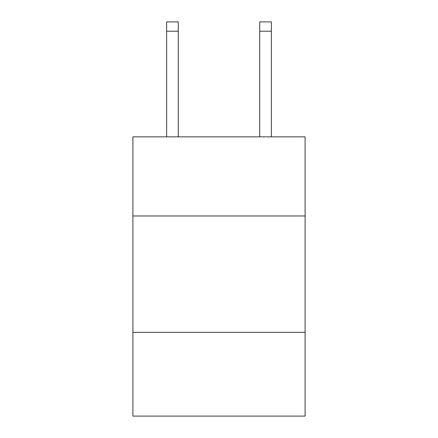 <?xml version="1.0" encoding="UTF-8"?>
<svg xmlns="http://www.w3.org/2000/svg" width="438" height="438" viewBox="0 0 438 438"><rect width="100%" height="100%" fill="white"/><g stroke="black" fill="none" stroke-linecap="round" stroke-linejoin="round"><path stroke-width="0.66" d="M305.1 215.972L305.1 136.853L132.9 136.853L132.9 215.972L305.1 215.972L305.1 416.1L132.9 416.1L132.9 215.972M305.1 332.327L132.9 332.327M178.277 136.853L178.277 31.207L166.643 31.207L166.643 21.9L178.277 21.9L178.277 31.207M166.643 136.853L166.643 31.207M271.357 136.853L271.357 21.9L259.723 21.9L259.723 136.853M178.277 21.9L166.643 21.9M259.723 31.207L271.357 31.207"/></g></svg>
